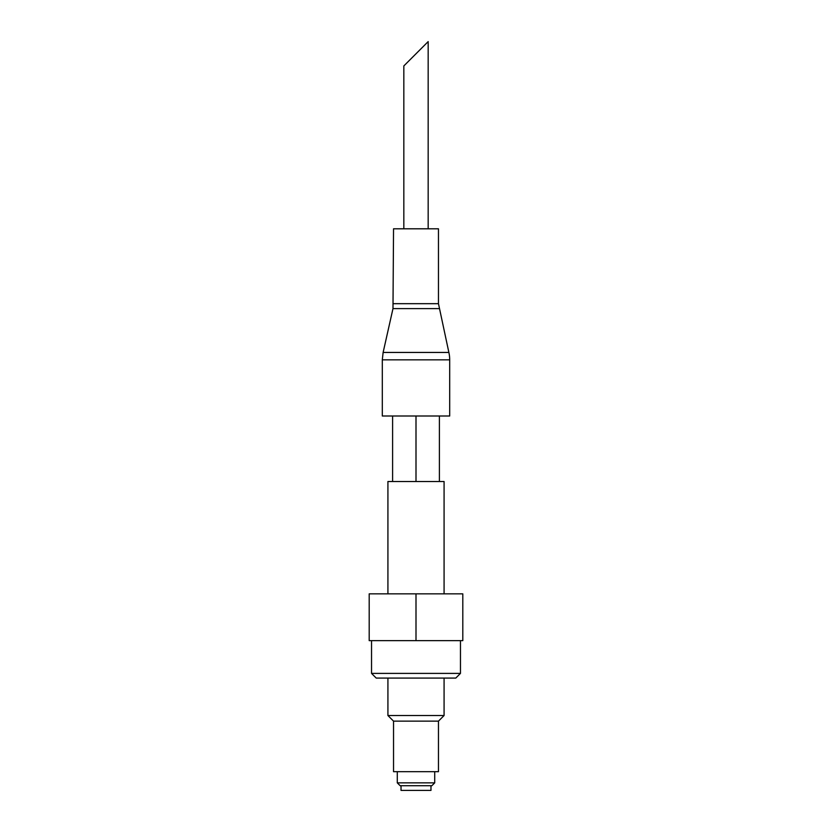 <?xml version="1.0" encoding="UTF-8"?>
<svg xmlns="http://www.w3.org/2000/svg" width="832" height="832" viewBox="0 0 832 832"><rect width="100%" height="100%" fill="white"/><g stroke="black" fill="none" stroke-linecap="round" stroke-linejoin="round"><path stroke-width="1.25" d="M403.832 228.8L403.832 65.936L428.168 41.6L428.168 228.8M460.46 673.4L371.54 673.4L376.22 678.08L455.78 678.08L460.46 673.4L460.46 640.64M371.54 673.4L371.54 640.64M416 593.84L462.8 593.84L462.8 640.64L369.2 640.64L369.2 593.84L416 593.84L416 640.64M401.024 785.72L401.024 790.4L430.976 790.4L430.976 785.72M434.72 782.85L397.28 782.85L400.15 785.72L431.85 785.72L434.72 782.85L434.72 771.68M397.28 782.85L397.28 771.68M438.464 721.136L393.536 721.136L393.536 771.68L438.464 771.68L438.464 721.136L444.08 715.52L444.08 678.08M393.536 721.136L387.92 715.52L444.08 715.52M387.92 715.52L387.92 678.08M392.985 308.61L393.536 228.8L438.464 228.8L438.464 303.68L448.874 352.446L383.126 352.446L392.985 308.61L439.015 308.61M382.304 359.84L449.696 359.84L449.696 416L382.304 416L382.304 359.84L383.126 352.446M392.6 481.52L392.6 416M416 481.52L416 416M439.4 481.52L439.4 416M444.08 593.84L444.08 481.52L387.92 481.52L387.92 593.84M393.536 303.68L438.464 303.68M449.696 359.84A33.696 33.696 0 0 0 448.874 352.446"/></g></svg>
